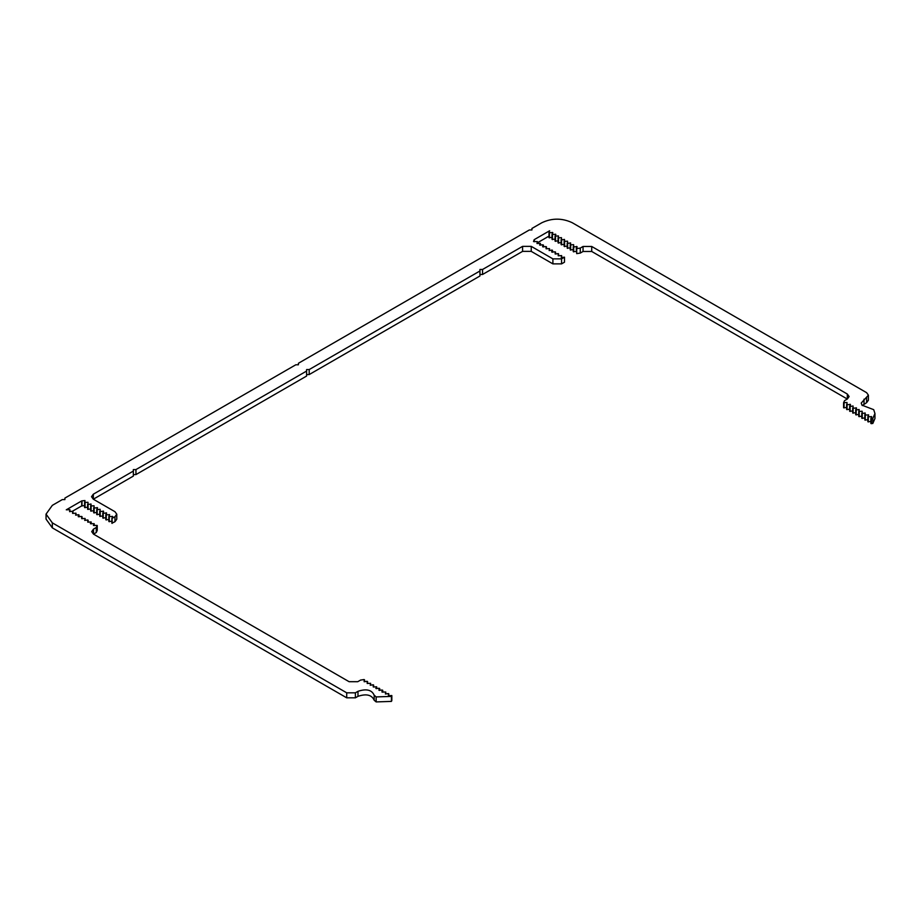 <?xml version="1.0" encoding="UTF-8"?>
<svg xmlns="http://www.w3.org/2000/svg" width="921" height="921" viewBox="0 0 921 921"><rect width="100%" height="100%" fill="white"/><g stroke="black" fill="none" stroke-linecap="round" stroke-linejoin="round"><path stroke-width="1.38" d="M374.191 695.251L374.191 700.259L374.191 695.251C371.785 689.829 366.374 688.517 357.981 691.326L355.379 692.822L346.722 692.822L52.336 522.863L46.05 514.114L46.05 519.11L52.336 527.86L346.722 697.83L355.379 697.83L357.981 696.334C366.374 693.525 371.785 694.837 374.191 700.259L376.148 701.917L391.437 701.399L391.828 700.547L391.828 695.551L391.437 696.403L376.148 696.921L374.191 695.205M862.275 405.551L866.615 402.673L868.411 400.175L868.411 395.167L861.227 403.053L861.975 405.171L873.695 409.661L874.95 413.506L872.797 418.491L871.324 418.721L871.68 416.753L867.858 416.718L868.653 415.003L864.819 414.968L865.187 412.999L862.229 413.46L862.148 411.25L858.763 411.457L859.12 409.5L856.162 409.96L856.518 408.003L853.122 408.21L853.053 406L850.095 406.46L850.451 404.503L847.055 404.71L846.986 402.5L843.59 402.707L844.545 400.658L847.332 399.046L849.127 396.548L847.332 394.05L591.719 246.471L583.051 246.471L580.265 248.071L576.719 248.624L577.076 246.667L573.679 246.874L573.61 244.664L570.214 244.871L570.583 242.914L567.624 243.374L567.543 241.164L564.147 241.371L564.515 239.414L561.557 239.874L561.476 237.664L558.091 237.871L558.448 235.914L555.052 236.121L555.847 234.406L552.024 234.371L552.819 232.656L548.985 232.622L549.618 230.757L534.168 239.679L533.535 241.544L537.357 241.578L537.001 243.547L540.397 243.328L539.602 245.044L542.999 244.836L542.63 246.793L546.026 246.586L546.095 248.797L549.492 248.589L549.135 250.547L552.093 250.086L551.737 252.043L555.121 251.836L555.202 254.046L558.161 253.586L558.23 255.796L561.626 255.589L561.257 257.546L564.492 257.178L561.568 258.87L552.899 258.87L531.244 246.368L522.575 246.368L482.546 269.485L479.945 269.485L479.945 270.981L309.203 369.563L306.601 369.563L306.601 371.059L135.951 469.583L133.349 469.583L133.349 471.08L93.32 494.197L91.524 496.695L93.32 499.205L133.349 476.088L133.349 471.08M870.886 418.468L870.886 423.464L872.797 423.487L874.95 418.514L874.95 413.506M867.858 416.718L867.858 421.714L871.243 421.507M864.819 414.968L864.819 419.964L868.215 419.757M861.791 413.218L861.791 418.215L865.187 418.007M858.763 411.457L858.763 416.465L862.148 416.257M855.724 409.707L855.724 414.715L859.12 414.508M852.696 407.957L852.696 412.965L856.081 412.758M849.657 406.207L849.657 411.215L853.053 411.008M846.629 404.457L846.629 409.465L850.014 409.258M843.59 402.707L843.59 407.715L846.986 407.496M576.281 248.371L576.719 253.632L580.265 253.079L583.051 251.468L591.719 251.468L847.332 399.046L847.332 394.05M573.253 246.621L573.253 251.629L576.638 251.421M570.214 244.871L570.214 249.879L573.61 249.672M567.186 243.121L567.186 248.129L570.583 247.922M564.147 241.371L564.147 246.379L567.543 246.172M561.119 239.621L561.119 244.629L564.515 244.422M558.091 237.871L558.091 242.868L561.476 242.66M555.052 236.121L555.052 241.118L558.448 240.911M552.024 234.371L552.024 239.368L555.409 239.161M548.985 232.622L548.985 237.618L552.381 237.411M537.357 242.833L548.985 236.121M479.945 274.481L482.546 274.481L522.575 251.375L531.244 251.375L552.899 263.878L561.568 263.878L564.492 262.186L564.492 257.178M306.601 374.559L309.203 374.559L479.945 275.989L479.945 270.981M133.349 474.591L135.951 474.591L306.601 376.056L306.601 371.059M111.89 518.247L111.89 523.243L114.975 521.712L116.771 519.214L116.771 514.206L114.975 516.716L112.051 518.396L112.684 516.531L108.851 516.497L109.645 514.781L105.823 514.747L106.617 513.032L103.221 513.239L103.578 511.282L100.193 511.489L100.113 509.278L97.154 509.739L97.522 507.782L94.126 507.989L94.057 505.779L90.661 505.986L91.018 504.029L88.059 504.489L87.99 502.279L84.594 502.486L84.951 500.529L81.716 500.897L66.266 509.82L69.938 509.693L69.57 511.662L72.529 511.201L81.716 505.894L84.951 505.525M108.851 516.497L108.851 521.493L112.247 521.286M105.823 514.747L105.823 519.743L109.219 519.536M102.795 512.985L102.795 517.993L106.18 517.786M99.756 511.236L99.756 516.244L103.152 516.036M96.728 509.486L96.728 514.494L100.113 514.286M93.689 507.736L93.689 512.744L97.085 512.537M90.661 505.986L90.661 510.994L94.057 510.787M87.622 504.236L87.622 509.244L91.018 509.025M84.594 502.486L84.594 507.483L87.99 507.275M96.279 532.511L97.223 530.461L97.223 525.454L96.279 527.503L93.493 529.115L91.697 531.613L93.493 534.122L96.279 532.511L96.279 527.503M93.493 529.115L93.493 534.122L349.105 681.701L357.762 681.701L360.56 680.089L364.106 679.537L364.175 681.747L367.134 681.287L367.214 683.497L370.599 683.29L370.242 685.247L373.201 684.787L373.281 686.997L376.666 686.79L375.872 688.505L379.268 688.286L378.911 690.255L382.307 690.048L381.939 692.005L385.772 692.039L385.404 694.008L388.363 693.548L388.443 695.758L391.828 695.551M373.638 686.939L373.638 685.04M376.666 688.689L376.666 686.79M379.705 690.451L379.705 688.54M382.733 692.201L382.733 690.29M385.772 693.95L385.772 692.039M388.8 695.7L388.8 693.789M391.437 701.399L391.437 696.403M46.05 514.114L52.336 505.353L62.294 499.596L64.896 499.596L64.896 498.1L295.814 364.785L298.416 364.785L298.416 363.277L529.333 229.962L531.935 229.962L531.935 228.454L541.893 222.709C552.001 217.978 562.109 217.978 572.229 222.709L866.615 392.668L868.411 395.167M64.896 499.596L64.896 498.1M298.416 364.785L298.416 363.277M531.935 229.962L531.935 228.454M872.797 423.487L872.797 418.491M871.324 423.718L871.324 418.721M871.243 417.685L871.243 416.511M868.284 421.968L868.284 416.96M868.215 415.935L868.215 414.761M865.256 420.218L865.256 415.21M865.187 414.185L865.187 412.999M862.229 418.468L862.229 413.46M862.148 412.435L862.148 411.25M859.189 416.718L859.189 411.71M859.12 410.685L859.12 409.5M856.162 414.968L856.162 409.96M856.081 408.936L856.081 407.75M853.122 413.218L853.122 408.21M853.053 407.186L853.053 406M850.095 411.457L850.095 406.46M850.014 405.436L850.014 404.25M847.055 409.707L847.055 404.71M846.986 403.686L846.986 402.5M844.027 407.957L844.027 402.961M580.265 253.079L580.265 248.071M576.719 253.632L576.719 248.624M576.638 247.599L576.638 246.414M573.679 251.882L573.679 246.874M573.61 245.849L573.61 244.664M570.652 250.132L570.652 245.124M570.583 244.1L570.583 242.914M567.624 248.371L567.624 243.374M567.543 242.35L567.543 241.164M564.585 246.621L564.585 241.624M564.515 240.6L564.515 239.414M561.557 244.871L561.557 239.874M561.476 238.85L561.476 237.664M558.517 243.121L558.517 238.125M558.448 237.1L558.448 235.914M555.49 241.371L555.49 236.375M555.409 235.35L555.409 234.164M552.45 239.621L552.45 234.625M552.381 233.589L552.381 232.414M549.423 237.871L549.423 232.863M534.33 241.739L534.33 239.828M537.357 243.489L537.357 241.578M540.397 245.239L540.397 243.328M543.425 246.989L543.425 245.09M546.464 248.739L546.464 246.84M549.492 250.489L549.492 248.589M552.519 252.239L552.519 250.339M555.559 253.989L555.559 252.089M558.587 255.739L558.587 253.839M561.626 257.489L561.626 255.589M482.546 274.481L482.546 269.485M309.203 374.559L309.203 369.563M135.951 474.591L135.951 469.583M93.32 494.197L93.32 499.205L114.975 511.708L116.771 514.206M112.051 523.404L112.051 518.396M112.247 517.464L112.247 516.29M109.288 521.747L109.288 516.739M109.219 515.714L109.219 514.528M106.26 519.997L106.26 514.989M106.18 513.964L106.18 512.778M103.221 518.247L103.221 513.239M103.152 512.214L103.152 511.028M100.193 516.497L100.193 511.489M100.113 510.464L100.113 509.278M97.154 514.747L97.154 509.739M97.085 508.714L97.085 507.529M94.126 512.985L94.126 507.989M94.057 506.964L94.057 505.779M91.098 511.236L91.098 506.239M91.018 505.215L91.018 504.029M88.059 509.486L88.059 504.489M87.99 503.465L87.99 502.279M85.031 507.736L85.031 502.739M84.951 501.715L84.951 500.529M81.992 505.986L81.992 500.989M81.716 505.894L81.716 500.897M69.938 511.604L69.938 509.693M72.529 511.201L72.609 513.411L75.994 513.204L75.637 515.161L78.596 514.701L78.239 516.658L81.635 516.451L81.704 518.661L85.1 518.454L84.732 520.411L87.691 519.951L87.771 522.161L91.167 521.954L90.373 523.669L94.195 523.704L93.401 525.419L97.223 525.454M72.966 513.354L72.966 511.454M75.994 515.104L75.994 513.204M79.033 516.854L79.033 514.954M82.061 518.604L82.061 516.704M85.1 520.353L85.1 518.454M88.128 522.103L88.128 520.204M91.167 523.853L91.167 521.954M94.195 525.603L94.195 523.704M364.543 681.69L364.543 679.79M367.571 683.44L367.571 681.54M370.599 685.189L370.599 683.29M376.148 701.917L376.148 696.921M357.981 696.334L357.981 691.326M355.379 697.83L355.379 692.822M346.722 697.83L346.722 692.822M52.336 527.86L52.336 522.863M866.615 402.673L866.615 397.676M864.013 404.181L864.013 399.173M591.719 251.468L591.719 246.471M583.051 251.468L583.051 246.471M561.568 263.878L561.568 258.87M552.899 263.878L552.899 258.87M531.244 251.375L531.244 246.368M522.575 251.375L522.575 246.368M114.975 521.712L114.975 516.716"/></g></svg>
